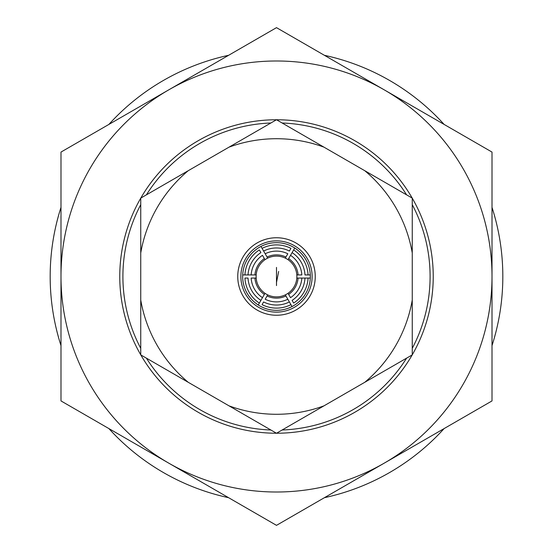 <?xml version="1.0" encoding="UTF-8"?>
<svg xmlns="http://www.w3.org/2000/svg" width="553" height="553" viewBox="0 0 553 553"><rect width="100%" height="100%" fill="white"/><g stroke="black" fill="none" stroke-linecap="round" stroke-linejoin="round"><path stroke-width="0.83" d="M324.39 497.7A226.322 226.322 0 0 0 444.121 428.575M492.011 345.625A226.322 226.322 0 0 0 492.011 207.375M444.121 124.425A226.322 226.322 0 0 0 324.39 55.3M228.61 55.3A226.322 226.322 0 0 0 108.879 124.425M60.989 207.375A226.322 226.322 0 0 0 60.989 345.625M108.879 428.575A226.322 226.322 0 0 0 228.61 497.7M188.22 382.289L140.78 354.902A156.734 156.734 0 0 1 140.745 354.832A156.734 156.734 0 0 1 140.745 198.168A156.734 156.734 0 0 1 140.78 198.098A156.734 156.734 0 0 1 412.22 198.098A156.734 156.734 0 0 1 412.255 198.168A156.734 156.734 0 0 1 412.255 354.832A156.734 156.734 0 0 1 412.22 354.902L364.78 382.289A137.787 137.787 0 0 0 412.255 300.058L412.255 252.942A137.787 137.787 0 0 0 364.78 170.711L323.975 147.153A137.787 137.787 0 0 0 229.025 147.153L188.22 170.711A137.787 137.787 0 0 0 140.745 252.942L140.745 300.058A137.787 137.787 0 0 0 188.22 382.289L229.025 405.847A137.787 137.787 0 0 0 323.975 405.847L364.78 382.289M229.025 405.847L276.465 433.234A156.734 156.734 0 0 0 276.535 433.234L323.975 405.847M119.766 276.5A156.734 156.734 0 0 0 140.745 354.832L140.745 300.058M140.745 252.942L140.745 198.168M140.78 198.098L188.22 170.711M229.025 147.153L276.465 119.766M276.535 119.766L323.975 147.153M364.78 170.711L412.22 198.098M412.255 198.168L412.255 252.942M412.255 300.058L412.255 354.832A156.734 156.734 0 0 0 433.234 276.5M60.989 400.925L60.989 152.075L276.5 27.65L492.011 152.075L492.011 400.925L276.5 525.35L60.989 400.925M384.252 89.862A215.511 215.511 0 0 0 60.989 276.5A215.511 215.511 0 0 0 384.252 463.138A215.511 215.511 0 0 0 384.252 89.862M412.22 354.902A156.734 156.734 0 0 1 276.535 433.234A156.734 156.734 0 0 0 412.22 354.902M276.465 433.234A156.734 156.734 0 0 1 140.78 354.902A156.734 156.734 0 0 0 276.465 433.234M278.657 271.461L276.5 282.459L276.5 270.541L276.493 282.459L276.5 270.541M276.5 269.29L276.493 283.71L276.5 269.29M276.5 285.59L276.5 267.41L276.5 285.59M285.3 258.12A20.378 20.378 0 0 0 267.7 258.12L267.071 257.034A21.629 21.629 0 0 1 285.929 257.034L285.3 258.12A20.378 20.378 0 0 1 288.016 259.689L292.102 252.617A28.528 28.528 0 0 1 304.98 274.931L310.295 274.931A33.837 33.837 0 0 1 258.244 304.986A33.837 33.837 0 0 1 276.5 242.663A33.837 33.837 0 0 1 310.295 274.931L308.069 274.931A31.611 31.611 0 0 0 293.643 249.942L290.525 255.334A25.39 25.39 0 0 1 301.841 274.931L296.816 274.931A20.378 20.378 0 0 0 288.016 259.689L288.645 258.604A21.629 21.629 0 0 1 298.074 274.931L296.816 274.931A20.378 20.378 0 0 1 296.816 278.069L298.074 278.069A21.629 21.629 0 0 1 288.645 294.396L288.016 293.311A20.378 20.378 0 0 0 296.816 278.069L304.98 278.069A28.528 28.528 0 0 1 292.102 300.383L293.643 303.058A31.611 31.611 0 0 0 308.069 278.069L301.841 278.069A25.39 25.39 0 0 1 290.525 297.666L288.016 293.311A20.378 20.378 0 0 1 285.3 294.88L289.385 301.952A28.528 28.528 0 0 1 263.615 301.952L262.074 304.627A31.611 31.611 0 0 0 290.926 304.627L287.816 299.228A25.39 25.39 0 0 1 265.184 299.228L267.7 294.88A20.378 20.378 0 0 0 285.3 294.88L285.929 295.966A21.629 21.629 0 0 1 267.071 295.966L267.7 294.88A20.378 20.378 0 0 1 264.984 293.311L260.898 300.383A28.528 28.528 0 0 1 248.021 278.069L244.931 278.069A31.611 31.611 0 0 0 259.357 303.058L262.475 297.666A25.39 25.39 0 0 1 251.159 278.069L256.184 278.069A20.378 20.378 0 0 0 264.984 293.311L264.355 294.396A21.629 21.629 0 0 1 254.926 278.069L256.184 278.069A20.378 20.378 0 0 1 256.184 274.931L254.926 274.931A21.629 21.629 0 0 1 264.355 258.604L264.984 259.689A20.378 20.378 0 0 0 256.184 274.931L248.021 274.931A28.528 28.528 0 0 1 260.898 252.617L259.357 249.942A31.611 31.611 0 0 0 244.931 274.931L251.159 274.931A25.39 25.39 0 0 1 262.475 255.334L264.984 259.689A20.378 20.378 0 0 1 267.7 258.12L263.615 251.048A28.528 28.528 0 0 1 289.385 251.048L290.926 248.373A31.611 31.611 0 0 0 262.074 248.373L265.184 253.772A25.39 25.39 0 0 1 287.816 253.772L285.3 258.12M276.5 240.88A35.62 35.62 0 0 0 240.88 276.5A35.62 35.62 0 0 0 276.5 312.12A35.62 35.62 0 0 0 312.12 276.5A35.62 35.62 0 0 0 276.5 240.88M276.5 315.251A38.751 38.751 0 0 1 237.749 276.5A38.751 38.751 0 0 1 276.5 237.749A38.751 38.751 0 0 1 315.251 276.5A38.751 38.751 0 0 1 276.5 315.251M292.039 306.556L290.926 304.627L292.039 306.556M260.961 246.444L262.074 248.373L260.961 246.444M294.756 248.014L293.643 249.942L294.756 248.014M258.244 304.986L259.357 303.058L258.244 304.986M242.705 274.931L244.931 274.931L242.705 274.931M310.295 278.069L308.069 278.069L310.295 278.069M412.255 348.355A153.603 153.603 0 0 0 412.255 204.645M406.607 194.863A153.603 153.603 0 0 0 282.148 123.001M270.852 123.001A153.603 153.603 0 0 0 146.393 194.863M140.745 204.645A153.603 153.603 0 0 0 140.745 348.355M146.393 358.137A153.603 153.603 0 0 0 270.852 429.999M282.148 429.999A153.603 153.603 0 0 0 406.607 358.137"/></g></svg>
